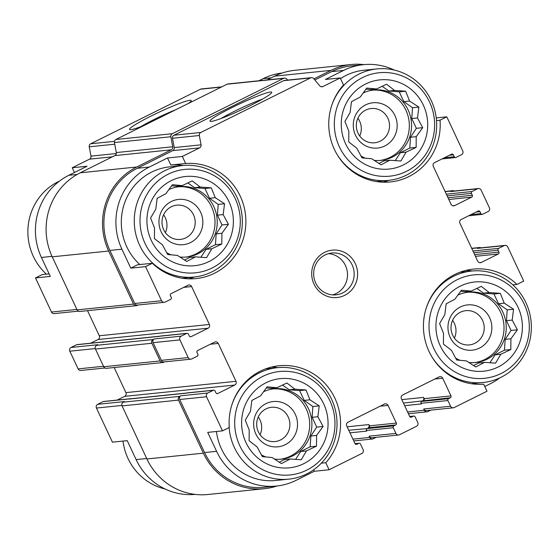 <?xml version="1.0" encoding="UTF-8"?>
<svg xmlns="http://www.w3.org/2000/svg" width="559" height="559" viewBox="0 0 559 559"><rect width="100%" height="100%" fill="white"/><g stroke="black" fill="none" stroke-linecap="round" stroke-linejoin="round"><path stroke-width="0.84" d="M345.609 143.789A44.825 43.218 84.1 0 0 420.312 149.812A44.825 43.218 84.1 0 0 387.506 79.79A44.825 43.218 84.1 0 0 345.609 143.789M356.768 148.163L348.746 141.972L348.844 131.232L344.903 121.401L350.109 112.534L351.485 101.668L360.241 97.063L366.725 88.063L376.507 88.972L386.542 84.234L394.57 90.425L405.631 91.201L409.565 101.039L418.866 107.097L417.496 117.963L422.716 127.669L416.224 136.669L416.134 147.401L406.1 152.139L400.894 160.999L389.826 160.23L381.07 164.835L371.77 158.77L361.987 157.869L356.768 148.163M151.286 240.433A44.825 43.218 84.1 0 0 225.983 246.449A44.825 43.218 84.1 0 0 193.183 176.427A44.825 43.218 84.1 0 0 151.286 240.433M162.445 244.8L154.424 238.609L154.515 227.876L150.574 218.038L155.786 209.171L157.156 198.305L165.911 193.7L172.396 184.701L182.185 185.609L192.219 180.871L200.241 187.062L211.302 187.838L215.243 197.676L224.543 203.735L223.174 214.6L228.386 224.306L221.902 233.306L221.804 244.038L211.777 248.776L206.564 257.643L195.503 256.867L186.748 261.472L177.448 255.407L167.658 254.506L162.445 244.8M245.974 442.56A44.825 43.218 84.1 0 0 320.67 448.584A44.825 43.218 84.1 0 0 287.871 378.562A44.825 43.218 84.1 0 0 245.974 442.56M257.133 446.934L249.104 440.737L249.202 430.004L245.261 420.165L250.474 411.305L251.843 400.44L260.599 395.835L267.083 386.835L276.873 387.736L286.907 382.999L294.928 389.197L305.99 389.972L309.931 399.804L319.231 405.869L317.854 416.734L323.074 426.44L316.59 435.433L316.492 446.166L306.458 450.903L301.252 459.771L290.191 458.995L281.429 463.607L272.135 457.541L262.346 456.64L257.133 446.934M440.296 345.923A44.825 43.218 84.1 0 0 514.993 351.946A44.825 43.218 84.1 0 0 482.193 281.925A44.825 43.218 84.1 0 0 440.296 345.923M451.455 350.29L443.434 344.099L443.525 333.367L439.591 323.528L444.796 314.661L446.166 303.803L454.928 299.191L461.413 290.198L471.195 291.099L481.229 286.362L489.251 292.56L500.312 293.328L504.253 303.167L513.553 309.232L512.184 320.097L517.396 329.803L510.912 338.796L510.821 349.529L500.787 354.266L495.574 363.133L484.513 362.358L475.758 366.97L466.458 360.904L456.668 360.003L451.455 350.29M271.234 77.827L263.149 78.658L258.929 80.762M263.149 78.658A61.637 59.422 -95.9 0 1 282.232 73.005M394.13 70.015A61.637 59.422 -95.9 0 0 363.378 64.669A61.637 59.422 -95.9 0 0 343.638 70.399L325.415 79.455L340.221 77.939L343.519 84.982A57.78 55.711 84.1 0 0 334.687 150.022A57.78 55.711 84.1 0 0 390.378 181.948A57.78 55.711 84.1 0 0 440.024 120.206L446.795 116.838L436.23 117.921M436.495 120.569L440.024 120.206M512.848 284.859L516.956 284.44L523.727 281.072L507.747 246.959A2.802 2.704 -95.9 0 0 505.029 245.38L478.204 248.14A2.802 2.704 -95.9 0 0 477.309 248.399L478.518 247.791A2.802 2.704 -95.9 0 1 480.964 247.854M516.956 284.44A57.78 55.711 84.1 0 0 473.263 269.117A57.78 55.711 84.1 0 0 423.673 331.571A57.78 55.711 84.1 0 0 483.682 384.201L486.98 391.244L454.188 407.553A2.802 2.704 -95.9 0 1 450.575 406.232L447.913 400.544A1.397 1.349 -95.9 0 1 448.535 398.679L450.358 397.77L403.423 403.074M52.022 256.371L41.422 257.461L50.303 276.412L35.496 277.928L42.267 274.56L49.108 273.861M41.422 257.461A61.637 59.422 -95.9 0 1 68.827 175.295L87.043 166.24L72.244 167.756L89.51 159.168A2.802 2.704 -95.9 0 0 90.977 156.129L89.237 146.814A2.802 2.704 -95.9 0 1 90.705 143.782L200.422 89.216A2.802 2.704 -95.9 0 1 201.324 88.951L221.762 86.855M195.182 494.394A61.637 59.422 -95.9 0 1 136.11 459.589L127.235 440.639L112.429 442.162L96.455 408.049A2.802 2.704 -95.9 0 1 97.699 404.318L103.163 401.6A1.397 1.349 -95.9 0 1 103.611 401.467L130.443 398.714A1.397 1.349 -95.9 0 1 131.148 398.84M74.459 172.493L72.244 167.756M137.556 264.777L152.355 263.261L145.592 266.629L130.785 268.145L137.556 264.777M183.177 165.492A57.78 55.711 84.1 0 0 170.83 165.017L185.63 163.501L182.332 156.457L167.525 157.973L149.309 167.036L137.283 168.273L172.766 150.623A2.802 2.704 -95.9 0 0 174.233 147.583L172.493 138.269A2.802 2.704 -95.9 0 1 173.968 135.229L283.686 80.671A2.802 2.704 -95.9 0 1 284.58 80.405L311.412 77.652A2.802 2.704 -95.9 0 1 313.739 78.616L319.734 85.82A2.802 2.704 -95.9 0 0 322.955 86.526L340.221 77.939M170.83 165.017L167.525 157.973M321.341 463.173L325.792 462.719A57.78 55.711 84.1 0 0 334.631 397.673A57.78 55.711 84.1 0 0 278.934 365.754A57.78 55.711 84.1 0 0 229.288 427.495L222.524 430.863L207.717 432.38L216.599 451.33L204.566 452.566L179.712 399.503A2.802 2.704 -95.9 0 1 180.962 395.772L179.746 396.373L123.315 402.166L124.524 401.565L97.699 404.318M216.599 451.33A61.637 59.422 -95.9 0 0 276.328 486.064A61.637 59.422 -95.9 0 0 296.074 480.342L314.291 471.279L313.606 469.812M314.291 471.279L329.09 469.763L325.792 462.719M78.26 311.146L54.195 313.62A2.802 2.704 -95.9 0 1 51.477 312.041L35.496 277.928M117.194 400.076L124.671 396.359A2.802 2.704 -95.9 0 0 125.915 392.621L114.155 367.522M104.889 367.997L80.824 370.47A2.802 2.704 -95.9 0 1 78.106 368.891L69.826 351.199A2.802 2.704 -95.9 0 1 71.07 347.467L76.534 344.749A1.397 1.349 -95.9 0 1 76.981 344.617L103.813 341.863A1.397 1.349 -95.9 0 1 104.519 341.989M90.558 343.226L98.035 339.509A2.802 2.704 -95.9 0 0 99.285 335.77L87.525 310.678M137.926 305.025L137.137 305.417A2.802 2.704 -95.9 0 1 133.524 304.096L108.67 251.033A63.034 60.77 -95.9 0 1 136.689 167.008L171.264 149.812L114.833 155.605L80.258 172.801A63.034 60.77 -95.9 0 0 52.239 256.826L77.093 309.889A2.802 2.704 -95.9 0 0 79.804 311.468L136.242 305.675M222.524 430.863L206.544 396.75A2.802 2.704 -95.9 0 1 207.787 393.019L213.252 390.301A1.397 1.349 -95.9 0 1 215.061 390.958L215.949 392.851A1.397 1.349 -95.9 0 0 217.751 393.508L234.759 385.053A2.802 2.704 -95.9 0 0 236.003 381.322L218.248 343.422A2.802 2.704 -95.9 0 0 214.635 342.101L197.634 350.556A1.397 1.349 -95.9 0 0 197.013 352.429L197.9 354.322A1.397 1.349 -95.9 0 1 197.278 356.188L191.807 358.906A2.802 2.704 -95.9 0 1 188.194 357.585L179.914 339.9A2.802 2.704 -95.9 0 1 181.158 336.169L186.622 333.45A1.397 1.349 -95.9 0 1 188.432 334.107L189.319 336.001A1.397 1.349 -95.9 0 0 191.122 336.665L208.13 328.203A2.802 2.704 -95.9 0 0 209.373 324.472L191.618 286.571A2.802 2.704 -95.9 0 0 188.006 285.251L171.005 293.706A1.397 1.349 -95.9 0 0 170.383 295.578L171.271 297.472A1.397 1.349 -95.9 0 1 170.642 299.338L165.178 302.056A2.802 2.704 -95.9 0 1 164.283 302.314L137.451 305.067A2.802 2.704 -95.9 0 1 134.74 303.488L109.885 250.432A61.637 59.422 -95.9 0 1 137.283 168.273M314.857 79.965L331.613 71.629A61.637 59.422 -95.9 0 1 351.352 65.906L363.378 64.669M313.941 78.861L331.019 70.371A63.034 60.77 -95.9 0 1 351.213 64.509A63.034 60.77 -95.9 0 1 364.049 64.606M171.264 149.812A2.802 2.704 -95.9 0 0 172.731 146.772L170.858 136.745A2.802 2.704 -95.9 0 1 172.326 133.706L283.546 78.4A2.802 2.704 -95.9 0 1 286.767 79.105L287.599 80.098M446.795 116.838L462.768 150.951A2.802 2.704 -95.9 0 1 461.524 154.682L456.06 157.4A1.397 1.349 -95.9 0 1 454.257 156.744L453.363 154.85A1.397 1.349 -95.9 0 0 451.56 154.186L434.56 162.641A2.802 2.704 -95.9 0 0 433.309 166.379L451.064 204.28A2.802 2.704 -95.9 0 0 454.677 205.593L471.684 197.138A1.397 1.349 -95.9 0 0 472.306 195.273L471.419 193.379A1.397 1.349 -95.9 0 1 472.041 191.513L477.505 188.795L450.673 191.548L451.889 190.94A2.802 2.704 -95.9 0 1 454.334 191.003M450.673 191.548A2.802 2.704 -95.9 0 1 451.574 191.29L478.399 188.53A2.802 2.704 -95.9 0 1 481.117 190.109L489.404 207.801A2.802 2.704 -95.9 0 1 488.154 211.533L482.69 214.251A1.397 1.349 -95.9 0 1 480.887 213.594L479.999 211.693L476.051 212.099M453.293 407.811L426.468 410.565A2.802 2.704 -95.9 0 1 423.75 408.985L424.344 410.25L407.595 411.969M430.884 410.11L427.956 411.571A2.802 2.704 -95.9 0 1 424.344 410.25M329.09 469.763L361.883 453.454A2.802 2.704 -95.9 0 0 363.133 449.716L360.471 444.035A1.397 1.349 -95.9 0 0 358.661 443.378L356.838 444.279A1.397 1.349 -95.9 0 1 355.035 443.622L346.748 425.937A2.802 2.704 -95.9 0 1 347.991 422.199L384.431 404.08A2.802 2.704 -95.9 0 1 388.044 405.401L396.331 423.086A1.397 1.349 -95.9 0 1 395.702 424.952L393.885 425.86A1.397 1.349 -95.9 0 0 393.263 427.726L395.926 433.414A2.802 2.704 -95.9 0 0 399.538 434.727L416.539 426.272A2.802 2.704 -95.9 0 0 417.783 422.541L415.12 416.853A1.397 1.349 -95.9 0 0 413.318 416.196L411.494 417.098A1.397 1.349 -95.9 0 1 409.691 416.441L401.404 398.756A2.802 2.704 -95.9 0 1 402.648 395.017L439.088 376.899A2.802 2.704 -95.9 0 1 442.7 378.219L450.98 395.905L424.155 398.658L423.561 397.4A2.802 2.704 -95.9 0 1 422.318 401.131L421.71 401.432A1.397 1.349 -95.9 0 0 421.088 403.298L421.381 403.933L404.632 405.652M424.155 398.658A1.397 1.349 -95.9 0 1 423.533 400.53M398.637 434.993L371.812 437.746A2.802 2.704 -95.9 0 1 369.094 436.167L369.688 437.431L352.939 439.15M376.228 437.292L373.3 438.745A2.802 2.704 -95.9 0 1 369.688 437.431M368.905 424.574A2.802 2.704 -95.9 0 1 367.661 428.313L368.877 427.705A1.397 1.349 -95.9 0 0 369.499 425.839L368.905 424.574L347.16 426.81M276.328 486.064L264.302 487.301A61.637 59.422 -95.9 0 1 204.566 452.566M276.991 485.995A63.034 60.77 -95.9 0 1 264.449 488.692A63.034 60.77 -95.9 0 1 203.357 453.167L178.503 400.111A2.802 2.704 -95.9 0 1 179.746 396.373M164.556 361.869L163.766 362.267A2.802 2.704 -95.9 0 1 160.153 360.946L151.866 343.261A2.802 2.704 -95.9 0 1 153.117 339.523L154.326 338.922A2.802 2.704 -95.9 0 0 153.082 342.653L161.369 360.338A2.802 2.704 -95.9 0 0 164.08 361.918L190.912 359.164M213.252 390.301L129.995 398.846A1.397 1.349 -95.9 0 1 130.443 398.714M129.388 399.147A2.103 2.026 -95.9 0 1 130.058 398.951L186.14 393.194M186.622 333.45L103.359 341.996A1.397 1.349 -95.9 0 1 103.813 341.863M102.758 342.297A2.103 2.026 -95.9 0 1 103.429 342.101L159.504 336.343M188.173 103.562A34.064 3.081 -25.1 0 0 191.206 100.837A34.064 3.081 -25.1 0 0 159.063 112.191A34.064 3.081 -25.1 0 0 129.765 129.625A34.064 3.081 -25.1 0 0 144.774 125.139M479.999 211.693A1.397 1.349 -95.9 0 0 478.19 211.036L461.189 219.491A2.802 2.704 -95.9 0 0 459.938 223.23L477.693 261.13A2.802 2.704 -95.9 0 0 481.306 262.444L498.314 253.989L475.45 256.336M498.314 253.989A1.397 1.349 -95.9 0 0 498.935 252.123L498.048 250.229A1.397 1.349 -95.9 0 1 498.67 248.364L504.134 245.646A2.802 2.704 -95.9 0 1 505.029 245.38M349.983 432.834L366.725 431.115L366.431 430.479A1.397 1.349 -95.9 0 1 367.053 428.613L348.774 430.248M162.872 362.525L106.441 368.318A2.802 2.704 -95.9 0 1 103.722 366.739L95.435 349.054A2.802 2.704 -95.9 0 1 96.686 345.315L97.895 344.714L71.07 347.467M172.731 146.772L116.3 152.565A2.802 2.704 -95.9 0 1 114.833 155.605M116.3 152.565L114.427 142.538A2.802 2.704 -95.9 0 1 115.895 139.498L227.115 84.192A2.802 2.704 -95.9 0 1 228.009 83.934L284.44 78.141M267.006 79.93L274.588 76.164A63.034 60.77 -95.9 0 1 294.782 70.308L351.213 64.509M264.449 488.692L208.011 494.491A63.034 60.77 -95.9 0 1 146.919 458.96L122.065 405.904A2.802 2.704 -95.9 0 1 123.315 402.166M186.427 393.054A1.397 1.349 -95.9 0 1 186.874 392.921L213.699 390.168M159.797 336.204A1.397 1.349 -95.9 0 1 160.244 336.071L187.069 333.318M164.283 302.314A2.802 2.704 -95.9 0 1 161.565 300.735L145.592 266.629M149.309 167.036A61.637 59.422 -95.9 0 0 121.911 249.195L130.785 268.145M182.332 156.457L199.598 147.869L172.766 150.623M311.412 77.652A2.802 2.704 -95.9 0 0 310.511 77.911L200.793 132.476A2.802 2.704 -95.9 0 0 199.325 135.516L201.065 144.83A2.802 2.704 -95.9 0 1 199.598 147.869M249.852 105.791A34.064 3.081 -25.1 0 0 271.695 92.577A34.064 3.081 -25.1 0 0 239.545 103.925A34.064 3.081 -25.1 0 0 210.247 121.359A34.064 3.081 -25.1 0 0 249.852 105.791M477.505 188.795A2.802 2.704 -95.9 0 1 478.399 188.53M499.676 377.947A61.637 59.422 -95.9 0 1 490.397 383.705L484.765 386.507M450.98 395.905A1.397 1.349 -95.9 0 1 450.358 397.77M314.011 284.119A23.813 22.961 84.1 0 0 353.693 287.312A23.813 22.961 84.1 0 0 336.266 250.118A23.813 22.961 84.1 0 0 314.011 284.119M152.355 263.261A57.78 55.711 84.1 0 0 196.055 278.585A57.78 55.711 84.1 0 0 245.639 216.13A57.78 55.711 84.1 0 0 185.63 163.501M175.882 109.669A29.997 2.711 -25.1 0 0 140.7 126.718M262.457 99.125A29.997 2.711 -25.1 0 0 221.189 118.452M188.6 278.829A57.78 55.711 84.1 0 0 194.623 276.964M182.576 165.555A56.033 54.02 84.1 0 0 139.722 245.45A56.033 54.02 84.1 0 0 194.022 277.033A56.033 54.02 84.1 0 0 242.04 215.774A56.033 54.02 84.1 0 0 182.576 165.555L169.629 166.882A56.033 54.02 84.1 0 0 126.767 246.785A56.033 54.02 84.1 0 0 139.82 264.547M382.922 182.192A57.78 55.711 84.1 0 0 388.945 180.326M336.455 153.404A56.033 54.02 84.1 0 0 388.351 180.396A56.033 54.02 84.1 0 0 436.362 119.137A56.033 54.02 84.1 0 0 376.906 68.918L363.951 70.245A56.033 54.02 84.1 0 0 340.529 78.595M472.194 270.989A57.78 55.711 84.1 0 0 465.913 270.388M229.127 427.579A56.033 54.02 84.1 0 0 234.403 447.584A56.033 54.02 84.1 0 0 288.71 479.161L275.755 480.495A56.033 54.02 -95.9 0 1 221.455 448.912A56.033 54.02 -95.9 0 1 216.438 431.485M277.865 367.626A57.78 55.711 84.1 0 0 271.59 367.025M123.001 441.079A56.033 54.02 84.1 0 0 128.018 458.506A56.033 54.02 84.1 0 0 165.094 488.985M59.547 181.053A56.033 54.02 84.1 0 0 33.33 256.371A56.033 54.02 84.1 0 0 46.383 274.141M288.71 479.161A56.033 54.02 84.1 0 0 336.728 417.908A56.033 54.02 84.1 0 0 277.264 367.682A56.033 54.02 84.1 0 0 231.936 404.653M239.762 445.649A51.987 50.121 84.1 0 0 326.393 452.629A51.987 50.121 84.1 0 0 288.353 371.421A51.987 50.121 84.1 0 0 239.762 445.649M145.074 243.521A51.987 50.121 84.1 0 0 231.712 250.502A51.987 50.121 84.1 0 0 193.666 169.286A51.987 50.121 84.1 0 0 145.074 243.521M258.356 431.841A17.217 16.602 84.1 0 0 275.042 441.547A17.217 16.602 84.1 0 0 289.8 422.723A17.217 16.602 84.1 0 0 271.527 407.294A17.217 16.602 84.1 0 0 258.356 431.841M260.082 434.762A17.217 16.602 84.1 0 0 258.258 416.979M255.847 434.001A22.765 21.948 84.1 0 0 293.782 437.054A22.765 21.948 84.1 0 0 277.124 401.495A22.765 21.948 84.1 0 0 255.847 434.001M280.304 459.239A35.371 34.099 84.1 0 0 309.504 420.703A35.371 34.099 84.1 0 0 273.085 388.903M263.492 391.754A35.371 34.099 -95.9 0 1 274.196 388.771A35.371 34.099 -95.9 0 1 308.47 408.706A35.371 34.099 -95.9 0 1 281.415 459.142A35.371 34.099 -95.9 0 1 274.511 459.121M265.825 456.969A35.371 34.099 -95.9 0 1 261.319 454.781M251.774 400.901A35.371 34.099 -95.9 0 1 252.444 400.118M163.668 229.714A17.217 16.602 84.1 0 0 180.361 239.42A17.217 16.602 84.1 0 0 195.119 220.595A17.217 16.602 84.1 0 0 176.84 205.16A17.217 16.602 84.1 0 0 163.668 229.714M165.401 232.628A17.217 16.602 84.1 0 0 163.57 214.845M161.167 231.866A22.765 21.948 84.1 0 0 199.095 234.92A22.765 21.948 84.1 0 0 182.437 199.367A22.765 21.948 84.1 0 0 161.167 231.866M185.623 257.105A35.371 34.099 84.1 0 0 214.824 218.569A35.371 34.099 84.1 0 0 178.398 186.769M168.811 189.62A35.371 34.099 -95.9 0 1 179.509 186.636A35.371 34.099 -95.9 0 1 213.79 206.571A35.371 34.099 -95.9 0 1 186.734 257.007A35.371 34.099 -95.9 0 1 179.823 256.986M171.138 254.834A35.371 34.099 -95.9 0 1 166.631 252.647M157.093 198.773A35.371 34.099 -95.9 0 1 157.757 197.984M431.143 355.538A56.033 54.02 84.1 0 0 483.032 382.524A56.033 54.02 84.1 0 0 531.05 321.271A56.033 54.02 84.1 0 0 471.593 271.045A56.033 54.02 84.1 0 0 426.265 308.016M434.084 349.012A51.987 50.121 84.1 0 0 520.722 355.992A51.987 50.121 84.1 0 0 482.683 274.783A51.987 50.121 84.1 0 0 434.084 349.012M376.906 68.918A56.033 54.02 84.1 0 0 331.578 105.882M339.404 146.877A51.987 50.121 84.1 0 0 426.035 153.858A51.987 50.121 84.1 0 0 387.995 72.649A51.987 50.121 84.1 0 0 339.404 146.877M452.685 335.204A17.217 16.602 84.1 0 0 469.371 344.91A17.217 16.602 84.1 0 0 484.129 326.086A17.217 16.602 84.1 0 0 465.857 310.65A17.217 16.602 84.1 0 0 452.685 335.204M454.411 338.125A17.217 16.602 84.1 0 0 452.587 320.342M450.177 337.363A22.765 21.948 84.1 0 0 488.105 340.417A22.765 21.948 84.1 0 0 471.454 304.858A22.765 21.948 84.1 0 0 450.177 337.363M474.633 362.602A35.371 34.099 84.1 0 0 503.834 324.066A35.371 34.099 84.1 0 0 467.415 292.266M457.821 295.117A35.371 34.099 -95.9 0 1 468.519 292.133A35.371 34.099 -95.9 0 1 502.8 312.069A35.371 34.099 -95.9 0 1 475.744 362.505A35.371 34.099 -95.9 0 1 468.833 362.484M460.155 360.331A35.371 34.099 -95.9 0 1 455.641 358.144M446.103 304.264A35.371 34.099 -95.9 0 1 446.767 303.481M357.998 133.077A17.217 16.602 84.1 0 0 374.684 142.783A17.217 16.602 84.1 0 0 389.441 123.951A17.217 16.602 84.1 0 0 371.169 108.523A17.217 16.602 84.1 0 0 357.998 133.077M359.723 135.991A17.217 16.602 84.1 0 0 357.9 118.208M355.489 135.229A22.765 21.948 84.1 0 0 393.424 138.283A22.765 21.948 84.1 0 0 376.766 102.73A22.765 21.948 84.1 0 0 355.489 135.229M379.945 160.468A35.371 34.099 84.1 0 0 409.146 121.932A35.371 34.099 84.1 0 0 372.727 90.132M363.133 92.983A35.371 34.099 -95.9 0 1 373.831 89.999A35.371 34.099 -95.9 0 1 408.112 109.934A35.371 34.099 -95.9 0 1 381.056 160.37A35.371 34.099 -95.9 0 1 374.146 160.349M365.467 158.197A35.371 34.099 -95.9 0 1 360.953 156.01M351.415 102.129A35.371 34.099 -95.9 0 1 352.079 101.347M332.703 294.879A21.011 20.257 84.1 0 0 347.405 272.54A21.011 20.257 84.1 0 0 328.468 253.653M315.695 282.987A21.011 20.257 84.1 0 0 336.064 294.831A21.011 20.257 84.1 0 0 354.071 271.856A21.011 20.257 84.1 0 0 331.773 253.024A21.011 20.257 84.1 0 0 315.695 282.987M460.595 291.295L465.472 291.686L471.195 291.099M476.848 288.416L483.528 293.147L489.251 292.56M483.528 293.147L493.953 293.985L500.312 293.328M493.953 293.985L498.53 303.754L504.253 303.167M498.53 303.754L507.195 309.882L513.553 309.232M507.195 309.882L506.461 320.684L512.184 320.097M506.461 320.684L511.038 330.453L517.396 329.803M511.038 330.453L505.189 339.383L510.912 338.796M505.189 339.383L504.456 350.186L510.821 349.529M504.456 350.186L495.064 354.853L500.787 354.266M495.064 354.853L489.901 362.742M473.55 365.551L478.79 362.945L484.513 362.358M266.273 387.932L271.15 388.33L276.873 387.736M282.519 385.053L289.206 389.784L294.928 389.197M289.206 389.784L299.631 390.622L305.99 389.972M299.631 390.622L304.208 400.391L309.931 399.804M304.208 400.391L312.865 406.519L319.231 405.869M312.865 406.519L312.132 417.321L317.854 416.734M312.132 417.321L316.708 427.09L323.074 426.44M316.708 427.09L310.867 436.02L316.59 435.433M310.867 436.02L310.133 446.823L316.492 446.166M310.133 446.823L300.735 451.49L306.458 450.903M300.735 451.49L295.571 459.386M279.227 462.188L284.468 459.589L290.191 458.995M171.585 185.805L176.462 186.196L182.185 185.609M187.831 182.919L194.518 187.649L200.241 187.062M194.518 187.649L204.943 188.488L211.302 187.838M204.943 188.488L209.52 198.263L215.243 197.676M209.52 198.263L218.178 204.391L224.543 203.735M218.178 204.391L217.451 215.187L223.174 214.6M217.451 215.187L222.028 224.956L228.386 224.306M222.028 224.956L216.179 233.893L221.902 233.306M216.179 233.893L215.446 244.688L221.804 244.038M215.446 244.688L206.047 249.363L211.777 248.776M206.047 249.363L200.884 257.252M184.54 260.061L189.781 257.454L195.503 256.867M365.914 89.167L370.785 89.559L376.507 88.972M382.16 86.282L388.84 91.012L394.57 90.425M388.84 91.012L399.266 91.851L405.631 91.201M399.266 91.851L403.843 101.626L409.565 101.039M403.843 101.626L412.507 107.747L418.866 107.097M412.507 107.747L411.773 118.55L417.496 117.963M411.773 118.55L416.35 128.318L422.716 127.669M416.35 128.318L410.502 137.255L416.224 136.669M410.502 137.255L409.768 148.051L416.134 147.401M409.768 148.051L400.377 152.726L406.1 152.139M400.377 152.726L395.213 160.615M378.862 163.424L384.103 160.817L389.826 160.23M76.876 309.434L51.477 312.041M77.191 174.436L68.827 175.295M112.387 156.82L89.51 159.168M146.71 458.506L136.11 459.589M121.897 405.443L96.455 408.049M116.321 153.529L90.977 156.129M114.735 144.201L89.237 146.814M114.455 141.343L90.705 143.782M221.336 87.071L200.422 89.216M454.677 205.593L452.846 205.782M471.684 197.138L448.821 199.486M472.041 191.513L446.32 194.148M451.889 190.94L445.146 191.639M481.306 262.444L479.475 262.632M498.67 248.364L472.949 250.998M504.134 245.646L477.309 248.399M478.518 247.791L471.775 248.482M450.575 406.232L423.75 408.985M447.913 400.544L421.088 403.298M423.561 397.4L401.809 399.629M442.7 378.219L434.804 379.03M395.926 433.414L369.094 436.167M393.263 427.726L366.431 430.479M396.331 423.086L369.499 425.839M388.044 405.401L380.148 406.211M207.787 393.019L180.962 395.772M129.995 398.846L103.163 401.6M217.751 393.508L216.836 393.606M234.759 385.053L124.671 396.359M236.003 381.322L125.915 392.621M218.248 343.422L210.359 344.232M103.506 366.278L78.106 368.891M95.268 348.592L69.826 351.199M153.117 339.523L96.686 345.315M181.158 336.169L154.326 338.922M103.359 341.996L76.534 344.749M191.122 336.665L190.207 336.756M208.13 328.203L98.035 339.509M209.373 324.472L99.285 335.77M191.618 286.571L183.722 287.382M133.524 304.096L77.093 309.889M108.67 251.033L52.239 256.826M136.689 167.008L80.258 172.801M170.858 136.745L114.427 142.538M172.326 133.706L115.895 139.498M283.546 78.4L227.115 84.192M331.019 70.371L274.588 76.164M203.357 453.167L146.919 458.96M178.503 400.111L122.065 405.904M160.153 360.946L103.722 366.739M151.866 343.261L95.435 349.054M161.565 300.735L134.74 303.488M121.911 249.195L109.885 250.432M201.065 144.83L174.233 147.583M199.325 135.516L172.493 138.269M200.793 132.476L173.968 135.229M310.511 77.911L283.686 80.671M322.955 86.526L321.125 86.708M343.638 70.399L331.613 71.629M454.257 156.744L444.384 157.757M453.363 154.85L449.422 155.255M472.306 195.273L448.018 197.767M471.419 193.379L447.13 195.874M480.887 213.594L471.02 214.607M498.935 252.123L474.647 254.618M498.048 250.229L473.759 252.724M448.535 398.679L421.71 401.432M411.494 417.098L410.579 417.196M413.318 416.196L409.754 416.56M393.885 425.86L367.053 428.613M395.702 424.952L368.877 427.705M356.838 444.279L355.922 444.377M358.661 443.378L355.098 443.741M206.544 396.75L179.712 399.503M188.194 357.585L161.369 360.338M179.914 339.9L153.082 342.653M452.79 190.682L445.069 191.478M479.419 247.532L471.698 248.322M427.055 411.829L408.426 413.744M372.406 439.011L353.77 440.918M455.613 157.533L442.036 158.924M482.242 214.383L468.666 215.774M413.765 416.064L409.705 416.483M359.109 443.245L355.056 443.664M265.574 368.884L277.264 367.682M182.332 278.228L194.022 277.033M471.349 383.726L483.032 382.524M459.903 272.247L471.593 271.045M376.661 181.591L388.351 180.396"/></g></svg>

